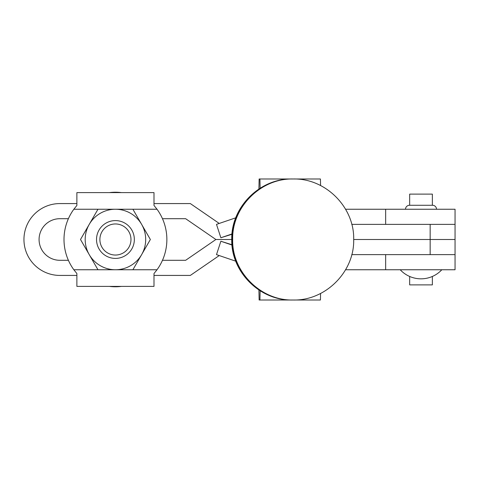 <?xml version="1.0" encoding="UTF-8"?>
<svg xmlns="http://www.w3.org/2000/svg" width="479" height="479" viewBox="0 0 479 479"><rect width="100%" height="100%" fill="white"/><g stroke="black" fill="none" stroke-linecap="round" stroke-linejoin="round"><path stroke-width="0.72" d="M432.363 276.461L432.363 284.879L409.671 284.879L409.671 276.461M432.363 205.275L432.363 194.121L409.671 194.121L409.671 205.275M436.519 209.245A3.97 3.97 0 0 0 432.549 205.275L409.479 205.275A3.97 3.97 0 0 0 405.509 209.245M345.581 209.245L455.05 209.245L455.05 269.755L345.581 269.755M455.05 254.624L351.766 254.624M385.655 269.755L385.655 254.624M455.05 224.376L351.766 224.376M385.655 209.245L385.655 224.376M232.004 245.032L220.861 241.242L216.496 254.63L235.77 261.187M220.861 241.242L231.974 244.751M232.004 233.968L220.861 237.758L231.974 234.249M220.861 237.758L216.496 224.37L235.77 217.813M258.917 289.993L259.133 300.004L259.923 300.004L260.127 290.771M293.849 300.004L320.427 300.004L320.571 293.453M259.923 300.004L292.501 300.004M260.127 188.229L259.923 178.996L259.133 178.996L258.917 189.007M259.923 178.996L292.501 178.996M293.849 178.996L320.427 178.996L320.571 185.547M115.433 255.044A15.544 15.544 0 0 1 99.889 239.5A15.544 15.544 0 0 1 115.433 223.956A15.544 15.544 0 0 1 130.977 239.5A15.544 15.544 0 0 1 115.433 255.044M115.433 258.409A18.909 18.909 0 0 1 96.524 239.5A18.909 18.909 0 0 1 115.433 220.591A18.909 18.909 0 0 1 134.342 239.5A18.909 18.909 0 0 1 115.433 258.409M109.469 286.394A47.271 47.271 0 0 0 121.403 286.394M121.403 192.606A47.271 47.271 0 0 0 109.469 192.606M166.866 239.5A51.427 51.427 0 0 0 162.471 218.699L185.642 218.699L215.891 239.5L231.746 239.5L215.891 239.5L185.642 260.301L162.471 260.301A51.427 51.427 0 0 0 166.866 239.5M73.844 209.245A51.427 51.427 0 0 0 73.844 269.755L76.88 273.533L76.88 286.394L153.993 286.394L153.993 273.533L157.022 269.755A51.427 51.427 0 0 0 157.022 209.245L153.993 205.467L153.993 192.606L76.88 192.606L76.88 205.467L73.844 209.245L132.899 209.245L150.364 239.5L141.634 254.624A30.255 30.255 0 0 1 115.433 269.755L97.967 269.755L80.502 239.5L97.967 209.245M132.899 269.755L141.634 254.624A30.255 30.255 0 0 0 115.433 209.245A30.255 30.255 0 0 0 89.238 254.624A30.255 30.255 0 0 0 115.433 269.755L157.022 269.755M68.395 218.699A51.427 51.427 0 0 0 68.395 260.301L59.875 260.301A20.801 20.801 0 0 1 39.074 239.5A20.801 20.801 0 0 1 59.875 218.699L68.395 218.699M76.88 203.575L59.875 203.575A35.925 35.925 0 0 0 23.95 239.5A35.925 35.925 0 0 0 59.875 275.425L76.88 275.425M430.16 224.376L430.16 239.5L353.688 239.5L455.05 239.5L430.16 239.5L430.16 254.624M219.232 223.436L190.337 203.575L153.993 203.575M219.232 255.564L190.337 275.425L153.993 275.425M157.022 209.245L132.899 209.245M73.844 269.755L97.967 269.755M400.216 269.755A28.369 28.369 0 0 0 441.812 269.755M293.178 178.99C325.51 178.158 354.52 207.167 353.688 239.5C354.52 271.832 325.51 300.842 293.178 300.01C260.839 300.842 231.836 271.832 232.668 239.5C231.836 207.167 260.839 178.158 293.178 178.99M292.717 300.004C260.384 300.836 231.375 271.832 232.207 239.5C231.375 207.167 260.384 178.164 292.717 178.996M292.25 300.004C259.923 300.836 230.914 271.832 231.746 239.5C230.914 207.167 259.923 178.164 292.25 178.996"/></g></svg>
